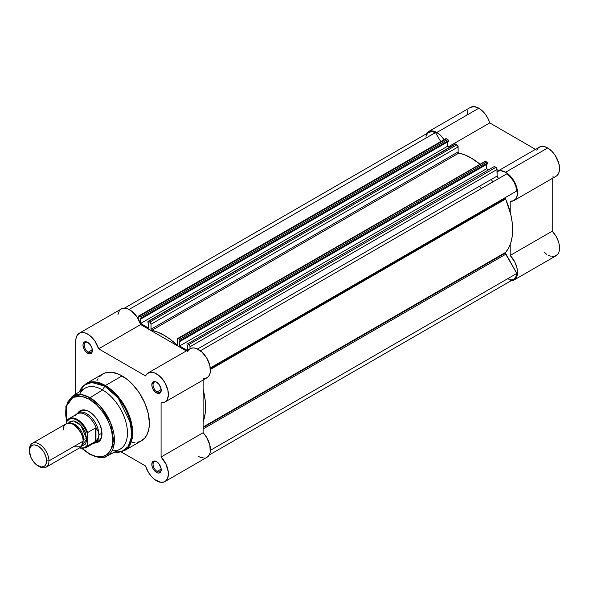 <?xml version="1.0" encoding="UTF-8"?>
<svg xmlns="http://www.w3.org/2000/svg" width="589" height="589" viewBox="0 0 589 589"><rect width="100%" height="100%" fill="white"/><g stroke="black" fill="none" stroke-linecap="round" stroke-linejoin="round"><path stroke-width="0.88" d="M425.825 134.594L428.409 131.656L430.206 131.001L432.252 130.92L436.788 132.503L478.828 108.229A16.801 9.704 -120 0 1 489.761 122.91L448.568 146.69L489.761 122.91L535.445 149.356L489.761 122.91L487.964 118.455L485.388 114.295L482.251 110.791L478.828 108.229A16.801 9.704 -120 0 0 470.427 107.397L428.38 131.671A16.801 9.704 60 0 1 436.788 132.503L478.828 108.229L474.292 106.653L470.449 107.382M426.156 133.946A16.801 9.704 60 0 1 428.38 131.671M555.67 176.464L557.054 175.537L558.961 172.496L559.55 168.204L558.755 163.146L555.206 155.437L551.672 151.093L547.674 147.979A16.801 9.704 -120 0 0 539.274 147.147L497.234 171.421A16.801 9.704 60 0 1 505.634 172.253L547.674 147.979L544.229 146.58L541.085 146.477L538.501 147.684L536.704 150.092M514.035 200.525A16.801 9.704 60 0 1 510.199 201.269L513.63 200.731L516.119 198.471L517.385 194.753L517.282 190.004L515.817 184.791L513.166 179.711L509.632 175.36L505.634 172.253A16.801 9.704 60 0 1 516.612 187.059A16.801 9.704 60 0 1 514.035 200.525L556.075 176.251A16.801 9.704 -120 0 0 558.652 162.785A16.801 9.704 -120 0 0 547.674 147.979L505.634 172.253L500.562 170.633L497.101 171.495A16.801 9.704 60 0 1 497.234 171.421M492.941 181.854A54.284 31.342 -120 0 0 491.152 179.49M479.579 186.176A54.284 31.342 60 0 1 481.36 188.539M536.704 240.143L536.896 240.754M543.956 252.085L546.813 254.382M548.263 255.243L551.127 256.318M552.489 256.517L554.985 256.237L557.864 254.139L559.042 251.753L559.543 248.735L558.961 243.426L557.717 239.679L555.883 236.02L552.239 231.175L552.239 178.46L552.239 231.175L510.199 255.442L514.83 262.09L516.921 267.7L517.481 271.315L517.341 274.584L515.824 278.406L512.945 280.504L510.449 280.791M552.239 177.002L554.05 176.958M467.865 110.32L466.944 115.01M436.788 132.503L440.211 135.065L444.113 139.652A16.801 9.704 60 0 0 436.788 132.503M510.199 201.269L510.199 212.195L510.199 201.269M514.035 280.018L556.075 255.751A16.801 9.704 -120 0 0 552.239 231.175L510.199 255.442L510.199 244.523L510.199 255.442A16.801 9.704 60 0 1 514.035 280.018A16.801 9.704 60 0 1 510.95 280.806M209.183 455.032L513.601 279.274A15.94 9.203 -120 0 0 516.833 273.421L210.42 450.327L516.833 273.421L505.752 254.242A1.723 0.994 -120 0 1 505.399 253.042L505.605 252.372A58.591 33.831 -120 0 0 505.605 199.038A1.723 0.994 -120 0 1 505.399 198.132L210.354 368.471L505.399 198.132L505.752 197.344L516.833 190.946L210.295 367.926L516.833 190.946A15.94 9.203 -120 0 0 506.923 173.784L200.385 350.764L506.923 173.784L510.538 177.083L513.601 181.368L515.78 186.168L516.833 190.946L210.295 367.926L505.752 197.344A1.723 0.994 -120 0 0 505.399 198.132L510.84 214.786L512.187 222.458L512.636 229.769L512.187 236.55L510.84 242.668L508.631 247.976L505.605 252.372L203.124 427.01L505.605 252.372A1.723 0.994 -120 0 0 505.399 253.042L203.124 427.555L505.399 253.042L516.833 273.421L515.78 276.992L513.601 279.274L512.158 279.849L508.771 279.782M425.957 136.346L427.592 133.379L428.814 132.415L431.884 131.671L435.499 132.547L440.727 141.603L435.499 132.547A15.94 9.203 -120 0 0 428.814 132.415L124.397 308.172M445.52 138.871L446.293 138.724L448.015 139.74L448.391 141.456L448.391 140.609L141.316 317.898L141.316 318.745L140.616 318.34L140.616 323.471L148.656 328.117L148.656 322.986L147.957 322.581L148.001 321.491L149.812 322.102L151.012 323.928L151.034 329.222L151.542 330.208L157.904 332.24L164.132 335.296L170.361 339.433L176.722 344.749L177.23 344.344L177.252 339.08L177.591 338.55L178.452 338.638L180.263 340.118L180.308 341.259L179.608 340.854L179.608 345.986L187.236 350.396L179.608 345.986L486.683 168.697L488.598 169.801L486.683 168.697L486.683 164.375L486.683 168.697L179.608 345.986L179.608 340.854L180.308 341.259L487.383 163.97L487.383 163.124L487.383 163.97L180.308 341.259L180.308 340.413L487.383 163.124L180.308 340.413A0.861 0.501 60 0 0 179.697 339.36L178.452 338.638L485.527 161.349L487.007 162.255L487.383 163.124A0.861 0.501 -120 0 0 486.779 162.071L179.697 339.36L486.779 162.071L485.527 161.349A1.723 0.994 -120 0 0 484.666 161.261L485.527 161.349L178.452 338.638A1.723 0.994 60 0 0 177.591 338.55A1.723 0.994 60 0 0 177.23 339.338L177.23 344.344A0.861 0.501 60 0 1 176.442 344.558L177.23 344.101L176.442 344.558A58.591 33.831 60 0 0 151.822 330.348A0.861 0.501 60 0 1 151.034 329.222L151.034 324.215L458.109 146.926L458.109 151.933L458.617 152.919L464.986 154.951L471.207 158.007L479.844 164.044A58.591 33.831 -120 0 0 458.897 153.059L151.822 330.348L458.897 153.059A0.861 0.501 -120 0 1 458.109 151.933L151.034 329.222L458.109 151.933L458.109 146.926A1.723 0.994 -120 0 0 456.887 144.813L458.109 146.926L151.034 324.215A1.723 0.994 60 0 0 149.812 322.102L148.568 321.38L455.643 144.091L456.887 144.813L149.812 322.102L456.887 144.813L455.643 144.091A0.861 0.501 -120 0 0 455.209 144.047L148.568 321.38A0.861 0.501 60 0 0 148.133 321.336L455.076 144.202M447.692 141.861L447.692 146.182L449.598 147.287L447.692 146.182L447.692 141.861M484.335 161.791L177.591 338.55M494.075 166.716L495.886 167.328L496.895 168.535L497.153 176.494L497.852 177.79L499.185 178.253A1.723 0.994 -120 0 1 497.852 177.782A1.723 0.994 -120 0 1 497.101 176.059L197.543 349.005L497.101 176.059L497.101 169.441A1.723 0.994 -120 0 0 495.886 167.328L188.811 344.617L189.93 346.133L190.026 348.784L190.026 346.73L497.101 169.441L190.026 346.73A1.723 0.994 60 0 0 188.811 344.617L187.56 343.895L188.811 344.617L495.886 167.328L494.635 166.606A0.861 0.501 -120 0 0 494.208 166.562L187.56 343.895A0.861 0.501 60 0 0 187.125 343.851L186.949 344.248A0.861 0.501 60 0 1 187.125 343.851M138.592 316.035L445.674 138.746A1.723 0.994 -120 0 1 446.536 138.835L139.453 316.124L446.536 138.835L447.78 139.556L140.705 316.845L139.453 316.124A1.723 0.994 60 0 0 138.592 316.035A1.723 0.994 60 0 0 138.238 316.823L138.238 318.885L138.26 316.565L138.783 315.969L140.94 317.029L141.316 318.745L448.391 141.456L141.316 318.745L140.616 318.34L140.616 323.471L447.692 146.182L140.616 323.471L148.656 328.117L148.656 322.986L147.957 322.581L147.957 321.734A0.861 0.501 60 0 1 148.133 321.336M187.648 350.153L187.648 345.493L186.949 345.088L187.648 345.493L187.648 350.153M203.124 389.484L205.112 399.747L205.561 407.058L205.112 413.839L203.124 421.812A58.591 33.831 60 0 0 203.124 389.484M129.087 309.453L435.499 132.547L129.087 309.453M505.752 254.242L203.124 428.961L505.752 254.242M505.605 199.038L210.42 369.458L505.605 199.038M141.316 317.898L448.391 140.609A0.861 0.501 -120 0 0 447.78 139.556L140.705 316.845A0.861 0.501 60 0 1 141.316 317.898M156.829 461.805A5.772 3.335 -120 0 0 153.044 464.493A5.772 3.335 -120 0 0 157.123 471.391L156.519 472.452A6.634 3.829 60 0 1 151.822 464.323A6.634 3.829 60 0 1 156.519 461.614L154.723 460.988L152.617 461.769L151.822 464.323L152.183 466.598L153.199 468.947L155.599 471.818L157.432 472.871L159.126 473.041L160.849 471.605L161.121 468.63L159.126 464.029L156.519 461.614A6.634 3.829 60 0 1 161.209 469.742A6.634 3.829 60 0 1 156.519 472.452L157.123 471.391A5.772 3.335 60 0 1 153.354 466.304A5.772 3.335 60 0 1 154.237 461.68A5.772 3.335 60 0 1 156.829 461.805M156.829 382.305A5.772 3.335 -120 0 0 153.044 384.992A5.772 3.335 -120 0 0 157.123 391.891L156.519 392.951A6.634 3.829 60 0 1 151.822 384.823A6.634 3.829 60 0 1 156.519 382.114L154.723 381.488L152.617 382.268L151.822 384.823L152.183 387.098L153.199 389.447L155.599 392.318L157.432 393.371L159.126 393.54L160.849 392.105L161.121 389.13L159.126 384.529L156.519 382.114A6.634 3.829 60 0 1 161.209 390.242A6.634 3.829 60 0 1 156.519 392.951L157.123 391.891A5.772 3.335 60 0 1 153.354 386.804A5.772 3.335 60 0 1 154.237 382.18A5.772 3.335 60 0 1 156.829 382.305M87.982 342.562A5.772 3.335 -120 0 0 84.198 345.242A5.772 3.335 -120 0 0 88.276 352.141L87.665 353.201A6.634 3.829 60 0 1 82.975 345.073A6.634 3.829 60 0 1 87.665 342.364L85.869 341.738L84.352 342.032L83.064 344.072L83.064 346.185L84.352 349.697L85.869 351.751L87.665 353.201L90.272 353.79L92.002 352.355L92.002 348.209L90.272 344.786L87.665 342.364A6.634 3.829 60 0 1 92.363 350.492A6.634 3.829 60 0 1 87.665 353.201L88.276 352.141A5.772 3.335 60 0 1 84.507 347.054A5.772 3.335 60 0 1 85.39 342.43A5.772 3.335 60 0 1 87.982 342.562M81.186 411.122A17.236 9.947 60 0 1 89.499 411.807A17.236 9.947 -120 0 0 79.795 412.241M77.8 413.095A18.097 10.447 60 0 1 89.189 411.63L86.693 410.467L82.085 410.01L80.141 410.732L77.8 413.095M106.815 456.055A34.508 19.923 60 0 1 90.014 454.104A1.207 0.699 -60 0 1 89.44 454.148C98.738 458.006 104.533 458.64 106.815 456.055L119.714 449.355A35.156 20.298 -120 0 0 125.685 421.349A35.156 20.298 -120 0 0 102.596 389.955L90.014 397.752A34.508 19.923 60 0 1 112.676 428.564A34.508 19.923 60 0 1 106.815 456.055L114.163 443.907L110.739 423.027L100.152 406.152L90.014 397.752A1.207 0.699 120 0 0 89.189 399.209C96.081 402.096 112.418 419.685 112.742 439.998C112.418 459.935 96.081 458.662 89.189 453.596A1.207 0.699 120 0 0 89.44 454.148A1.207 0.699 -60 0 1 89.189 453.596L82.357 448.479M137.259 442.368L141.389 440.837A38.602 22.286 -120 0 0 147.309 409.907A38.602 22.286 -120 0 0 122.092 375.885L105.387 385.53A38.602 22.286 60 0 1 130.603 419.552A38.602 22.286 60 0 1 124.684 450.482L129.764 445.299L132.481 436.508L128.365 413.316L116.593 394.785L105.387 385.53A1.207 0.699 120 0 0 104.783 386.17L118.301 398.157L130.559 422.843L131.656 436.434L128.211 446.536L121.732 451.52L114.369 452.138A38.248 22.08 -120 0 0 131.384 427.135A38.248 22.08 -120 0 0 104.783 386.17L102.596 389.955A35.156 20.298 60 0 1 126.981 427.15A35.156 20.298 60 0 1 112.094 450.673M156.519 480.749A16.801 9.704 60 0 1 145.549 465.973L121.179 451.91L145.549 465.973L148.546 472.606L151.447 476.508L154.774 479.601L160.517 482.258L164.051 481.986L165.509 481.191L167.6 478.378L168.395 474.241L168.27 471.818L165.892 464.022L161.084 457.005L203.124 432.731L203.124 380.023L203.124 432.731L161.084 457.005A16.801 9.704 60 0 1 164.92 481.581A16.801 9.704 60 0 1 156.519 480.749M161.172 389.557L157.123 391.891L161.172 389.557M92.326 349.807L88.276 352.141L92.326 349.807M161.172 469.058L157.123 471.391L161.172 469.058M203.124 378.558L205.649 378.359L207.755 377.254L209.301 375.311L210.214 372.653L209.927 365.835L206.96 358.406L202.012 352.126L196.247 348.467L193.494 347.922L191.035 348.298L189.025 349.564L187.589 351.648M79.265 333.234L121.305 308.96A16.801 9.704 -120 0 1 140.675 324.568L98.635 348.835A16.801 9.704 60 0 0 79.265 333.234A16.801 9.704 60 0 0 75.79 341.075L75.79 394.093L75.79 341.075L75.944 338.808L77.277 335.134L79.832 332.947L81.481 332.498L85.272 332.962L89.344 335.17L94.939 341.134L98.635 348.835L140.675 324.568L186.323 350.919L140.675 324.568L136.979 316.86L131.384 310.896L127.312 308.688L123.521 308.224L121.871 308.673M119.317 310.859L117.984 314.541M198.559 456.475L200.584 457.447L204.405 458.08M207.549 456.917L209.64 454.104L210.207 452.175L209.846 444.989L206.555 437.229L203.124 432.731A16.801 9.704 -120 0 1 206.96 457.307L164.92 481.581M98.635 348.835L145.549 375.922L146.985 373.838L150.173 372.27L152.801 372.358L155.651 373.352L161.334 377.77L164.92 382.681L167.887 390.102L168.366 395.366L167.261 399.585L165.715 401.529L163.609 402.633L161.084 402.832L161.084 457.005L161.084 402.832A16.801 9.704 60 0 0 164.92 402.081A16.801 9.704 60 0 0 164.92 382.681A16.801 9.704 60 0 0 148.119 372.977A16.801 9.704 60 0 0 145.549 375.922L98.635 348.835M114.31 452.168L118.014 452.374L124.684 450.482L141.389 440.837L144.791 438.017L147.309 434.027L148.862 429.013L149.385 423.167L148.214 413.338L144.791 403.001L139.409 393.04L132.54 384.315L127.415 379.566L119.42 374.494L111.645 372.255L104.776 373.043L102.788 373.978L99.394 376.791M98.017 378.653L96.876 380.788M132.54 442.553L134.962 442.634M96.758 441.617A17.236 9.947 -120 0 0 101.985 433.43A17.236 9.947 60 0 1 98.415 440.977M79.434 391.766L81.105 388.46L86.082 383.623A38.602 22.286 60 0 1 105.387 385.53L122.092 375.885A38.602 22.286 -120 0 0 102.788 373.978L86.082 383.623L96.287 382.084L105.387 385.53A1.207 0.699 -60 0 0 104.783 386.17A38.248 22.08 -120 0 0 79.493 391.729L84.794 384.823L91.759 382.511L104.783 386.17L102.596 389.955A35.156 20.298 -120 0 0 84.573 388.49L72.322 396.309A34.508 19.923 60 0 1 90.014 397.752L102.596 389.955A35.156 20.298 60 0 0 79.618 394.431M88.696 453.302L90.014 454.104A34.508 19.923 60 0 1 89.189 453.611L82.497 448.612M66.645 422.357L65.85 406.594L72.322 396.309L81.65 394.63L90.014 397.752A1.207 0.699 -60 0 0 89.189 399.209L81.51 396.264L72.859 397.384L66.528 405.946L66.667 421.334L65.754 415.539L65.754 410.209L66.653 405.497L68.42 401.595L70.989 398.643L74.251 396.758L78.087 396.014L84.595 397.082L89.189 399.209L96.029 404.326L100.292 408.832L104.128 414.008L107.397 419.662L109.959 425.575L111.726 431.516L112.742 439.998L112.285 445.041L110.946 449.37L108.774 452.816L105.843 455.245L102.272 456.563L98.201 456.725L93.784 455.724L89.189 453.596M95.02 442.921L98.238 442.074L101.013 438.879L101.742 436.53L101.742 430.765L99.828 424.338L96.302 418.219L94.085 415.576L89.189 411.63A18.097 10.447 60 0 1 101.985 433.791A18.097 10.447 60 0 1 95.02 442.921M161.195 469.367A5.772 3.335 60 0 1 160.009 471.679A5.772 3.335 60 0 1 157.123 471.391A5.772 3.335 -120 0 0 161.195 469.367M92.348 350.116A5.772 3.335 60 0 1 91.162 352.428A5.772 3.335 60 0 1 88.276 352.141A5.772 3.335 -120 0 0 92.348 350.124M161.195 389.866A5.772 3.335 60 0 1 160.009 392.178A5.772 3.335 60 0 1 157.123 391.891A5.772 3.335 -120 0 0 161.195 389.866M164.92 402.081L206.96 377.814A16.801 9.704 -120 0 0 206.96 358.406A16.801 9.704 -120 0 0 190.159 348.71L148.119 372.977M72.322 396.309L67.249 402.648L65.644 413.382M73.353 446.801L81.149 446.801L83.101 441.176C83.653 436.177 80.406 430.544 73.353 424.294C66.299 422.401 63.045 424.279 63.605 429.918M71.667 423.491A12.06 6.965 60 0 1 83.704 439.416A12.06 6.965 -120 0 0 74.825 424.448M46.089 467.202L80.244 447.485A13.79 7.959 -120 0 0 83.101 441.176L48.946 460.892A13.79 7.959 60 0 1 46.089 467.202A13.79 7.959 60 0 1 38.587 466.142M38.013 465.833L39.198 466.517A13.79 7.959 -120 0 0 48.946 460.892L46.575 460.892A12.111 6.987 60 0 1 38.013 465.833A12.111 6.987 60 0 1 29.45 451.005L29.45 449.635L29.45 451.005L29.612 449.171L30.893 446.344L33.256 444.982L34.736 444.923L38.013 446.064L41.289 448.708L44.065 452.455L45.92 456.733L46.575 460.892L45.92 464.301L45.132 465.553L44.065 466.436L41.289 466.974L36.341 464.684L33.256 461.423L30.893 457.329L29.45 451.005A12.111 6.987 60 0 1 38.013 446.064A12.111 6.987 60 0 1 46.575 460.892L48.946 460.892A13.79 7.959 -120 0 0 39.198 444.01A13.79 7.959 -120 0 0 29.45 449.635A13.79 7.959 60 0 1 32.307 443.326A13.79 7.959 60 0 1 42.931 447.022A13.79 7.959 60 0 1 48.946 460.892L83.101 441.176A13.79 7.959 -120 0 0 77.078 427.305A13.79 7.959 -120 0 0 66.454 423.609L32.307 443.326M68.53 422.983L73.492 420.907L80.914 425.376L86.752 439.063A2.798 1.62 0 0 0 83.704 439.416A2.798 1.62 180 0 1 86.752 439.063L85.11 431.862L82.423 427.202L78.904 423.491L75.105 421.297L73.272 420.885L70.113 421.496L68.53 422.983M75.12 416.062A16.801 9.704 60 0 1 75.76 415.157A16.801 9.704 60 0 1 86.414 415.142A16.801 9.704 60 0 1 96.338 428.475L98.275 431.604L98.937 434.844L101.971 433.092L98.937 434.844A17.236 9.947 60 0 1 95.374 442.729A17.236 9.947 60 0 1 93.239 443.465L93.445 443.429A17.236 9.947 -120 0 0 98.937 434.844L98.275 431.604L95.955 427.931L95.955 441.124L98.275 437.944L98.937 434.844L98.275 437.944L95.955 441.124L95.955 427.931L95.528 427.982L95.528 441.426L95.955 441.124L95.528 441.426L95.528 427.982L87.665 432.532M67.013 420.524A16.801 9.704 60 0 1 68.972 418.676A16.801 9.704 60 0 1 87.732 432.488A16.801 9.704 -120 0 0 69.274 418.507A16.801 9.704 -120 0 0 67.013 420.524L66.645 423.506L66.645 421.643L69.598 418.978L73.824 418.823L77.004 420.141L80.185 422.49L83.115 425.692L86.561 431.531L87.363 433.607L87.363 445.225L84.418 447.89L81.694 448.288L79.567 447.876A16.286 9.402 60 0 0 87.363 445.225L87.732 445.925L95.528 441.426L87.732 445.925A16.801 9.704 60 0 1 85.773 447.78L94.093 442.972A16.801 9.704 -120 0 0 96.338 440.66A16.801 9.704 60 0 1 92.215 443.657M81.827 446.006L85.11 444.371L86.568 441.154L86.752 439.063L81.827 446.006M87.422 433.062L87.732 445.925A16.801 9.704 -120 0 1 85.464 447.942M98.937 434.844A17.236 9.947 -120 0 0 90.242 416.342A17.236 9.947 -120 0 0 76.57 414.2L76.43 414.369A17.236 9.947 60 0 1 78.138 412.882A17.236 9.947 60 0 1 91.42 417.498A17.236 9.947 60 0 1 98.937 434.844M66.815 420.774L66.645 421.643A16.286 9.402 60 0 1 77.004 420.141A16.286 9.402 60 0 1 87.363 433.607L87.732 432.488L95.528 427.982L96.338 428.475A16.801 9.704 -120 0 0 77.292 413.868L68.972 418.676L66.881 420.656M83.336 409.885L78.138 412.882M100.564 439.733L95.374 442.729M89.44 454.148L82.099 448.597M89.8 411.976L89.189 411.63M79.331 448.015L85.773 447.78"/></g></svg>
